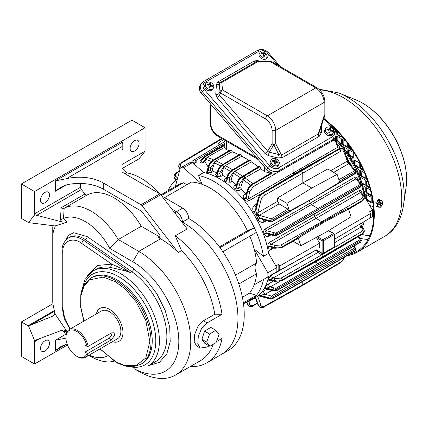 <?xml version="1.0" encoding="UTF-8"?>
<svg xmlns="http://www.w3.org/2000/svg" width="428" height="428" viewBox="0 0 428 428"><rect width="100%" height="100%" fill="white"/><g stroke="black" fill="none" stroke-linecap="round" stroke-linejoin="round"><path stroke-width="0.64" d="M204.942 82.417A2.113 1.22 60 0 0 203.209 81.732L200.989 83.909L200.036 85.514A8.448 6.559 30.6 0 0 201.331 93.267L266.751 169.525A8.448 6.559 30.6 0 0 278.05 172.281L332.353 140.93A8.448 6.559 30.6 0 0 334.3 139.03L335.247 137.425A8.448 6.559 30.6 0 1 333.3 139.325A2.113 1.22 -120 0 0 332.647 136.628L278.344 167.979C275.386 169.247 272.566 168.557 269.87 165.914L204.456 89.655C202.332 86.686 202.492 84.273 204.942 82.417L259.245 51.066L264.376 50.836M259.48 61.204A2.536 0.583 103.7 0 1 259.491 61.038L257.389 60.573A2.536 0.658 -78.7 0 0 257.431 61.209M324.708 115.309A2.536 0.728 -162.2 0 1 324.724 115.501L319.481 131.861L318.288 133.911A2.536 1.466 -120 0 0 319.267 136.318L321.3 132.83A2.536 1.487 3.9 0 1 319.598 131.498M282.507 157.541A2.536 1.466 60 0 1 281.528 155.134L278.767 154.513A2.536 0.583 -76.3 0 0 277.815 157.937L282.507 157.541L319.267 136.318M216.306 85.974A2.536 1.487 -176.1 0 0 219.516 85.183L219.543 83.69A2.536 1.514 7.3 0 1 216.477 84.193L215.744 94.272L216.953 97.509L265.076 153.609L268.388 155.637L277.815 157.937M219.949 82.818L220.522 82.369A2.536 1.466 60 0 0 220.324 82.529A2.509 1.947 30.6 0 0 219.949 82.818A2.509 1.947 30.6 0 0 219.543 83.69A2.536 2.065 174.3 0 1 221.79 82.492L257.94 61.621A2.536 1.466 -120 0 0 256.677 61.498L258.025 61.156L257.94 61.621L270.929 62.055A2.536 1.466 -60 0 1 272.197 61.926L271.015 61.589L258.025 61.156M256.677 61.498L220.522 82.369A2.536 1.466 60 0 1 221.79 82.492L222.539 89.992A2.536 1.466 120 0 0 220.746 93.095A2.536 1.969 -149.4 0 1 220.142 91.474L218.954 93.481A2.536 1.969 30.6 0 0 219.559 95.102L267.687 151.202A2.536 1.969 30.6 0 0 269.34 152.213L278.767 154.513L273.781 144.712A2.536 1.969 -149.4 0 1 272.128 143.701L267.687 151.202A2.536 0.642 139.4 0 1 265.076 153.609M271.015 61.589L270.929 62.055L315.736 87.922L267.35 115.86A11.829 6.827 60 0 1 275.712 130.347A2.536 1.466 180 0 1 272.128 130.347L272.128 143.701A2.536 1.466 0 0 0 275.712 143.701L275.712 130.347L324.103 102.41L324.103 115.763A2.536 1.466 0 0 0 324.847 114.725L324.724 115.501A2.536 0.728 -162.2 0 1 324.103 115.763L318.288 133.911L281.528 155.134L275.712 143.701A2.536 1.937 153 0 1 273.781 144.712L269.34 152.213A2.536 0.583 103.7 0 0 268.388 155.637M87.67 275.482L97.675 265.451L111.719 264.103L110.504 267.43A54.918 31.704 -120 0 0 95.503 269.533L93.111 270.913A54.918 31.704 60 0 1 120.568 273.631A54.918 31.704 60 0 1 159.398 340.891A54.918 31.704 60 0 1 148.029 366.026L155.492 361.719A54.918 31.704 -120 0 0 164.587 320.128A54.918 31.704 -120 0 0 131.787 271.694L130.294 272.556L111.719 264.103L81.812 243.489A2.536 1.316 -55.4 0 1 83.781 240.493L85.274 239.632A27.034 15.611 -120 0 0 69.908 237.123L68.416 237.984A27.034 15.611 60 0 1 83.781 240.493L130.294 272.556L125.393 270.849L110.504 267.43M54.955 312.542L54.458 312.745L53.537 315.837L55.1 314.018L66.789 331.202L63.767 331.588L62.017 330.197M63.467 218.574L64.184 208.243L62.766 208.42L61.167 207.746L60.375 219.789L63.767 218.382L66.789 222.26L62.039 221.923L34.705 214.792A2.536 1.466 60 0 1 34.545 213.834L34.545 191.546L145.06 127.737L145.06 151.191L122.06 164.47M80.544 183.43L80.544 187.277A2.536 1.466 -120 0 0 81.4 189.54L84.91 194.039A2.536 1.466 -120 0 0 87.093 195.013L64.088 208.297M65.286 240.702L68.571 235.282L73.675 232.704L87.237 236.636A2.536 1.316 -55.4 0 1 85.274 239.632L131.787 271.694A2.536 1.316 124.6 0 0 133.75 268.698L145.739 279.152L156.878 293.742L165.272 310.675L169.718 327.292L170.205 341.581L166.856 353.796L159.435 362.334L148.848 365.555M64.184 208.243A54.918 31.704 60 0 1 118.262 239.536L109.745 248.411A46.465 26.83 -120 0 0 63.767 218.382M114.105 361.216A54.918 31.704 60 0 1 91.191 356.626L88.89 355.294M63.767 331.588A46.465 26.83 -120 0 0 66.04 334.974M89.12 355.16A46.465 26.83 -120 0 0 107.187 356.133M66.789 331.202L63.135 329.918L62.039 330.186L36.466 339.821L34.705 340.939L28.532 325.965A2.536 1.466 60 0 1 28.066 325.767L54.393 310.567M53.083 225.438A54.918 31.704 60 0 0 52.762 227.434L52.762 302.414A46.465 26.83 -120 0 0 55.046 312.841L55.084 314.066M55.126 226.096L55.046 227.059A46.465 26.83 -120 0 0 52.762 234.849M122.06 149.126L122.804 149.554L122.804 141.968L122.06 144.466L122.06 146.536L122.06 144.466M139.089 143.257A6.334 3.659 120 0 0 137.773 140.357A6.334 3.659 120 0 0 131.439 144.017A6.334 3.659 120 0 0 131.439 151.33A6.334 3.659 120 0 0 136.323 149.634A6.334 3.659 120 0 0 139.089 143.257M49.477 194.991A6.334 3.659 120 0 0 48.166 192.092A6.334 3.659 120 0 0 41.832 195.751A6.334 3.659 120 0 0 41.832 203.07A6.334 3.659 120 0 0 46.711 201.369A6.334 3.659 120 0 0 49.477 194.991M34.705 214.792L28.532 222.635A2.536 1.466 60 0 0 28.066 222.298L21.4 218.446L21.4 183.954L131.92 120.15L145.06 127.737M21.4 183.954L34.545 191.546M66.324 184.923L60.958 187.164L55.453 191.198L66.324 184.923A33.796 19.511 180 0 1 103.244 189.128L141.01 210.934A2.536 1.466 60 0 1 141.957 211.79L159.269 234.207A2.536 1.466 60 0 1 159.596 237.615A2.536 1.466 60 0 1 158.328 237.487L160.596 238.797L138.79 251.386A73.504 42.436 60 0 1 186.806 316.158A73.504 42.436 60 0 1 175.539 375.056A73.504 42.436 60 0 1 138.79 371.413L133.969 368.631L138.79 371.413M158.328 237.487L159.521 236.796A2.536 1.466 -120 0 0 160.04 237.01M159.521 236.796L141.261 226.257A54.918 31.704 -120 0 0 87.093 195.013M141.261 226.257L118.262 239.536L138.79 251.386L132.814 261.733A65.056 37.557 60 0 1 178.813 340.715A65.056 37.557 60 0 1 134.012 368.636M109.745 248.411L132.814 261.733M55.153 226.642L55.1 225.947L66.789 222.26M52.944 303.709L21.4 321.92L21.4 356.412L34.545 363.998L34.545 341.705A2.536 1.466 60 0 1 34.705 340.939M67.132 344.085A33.796 19.511 -0 0 0 66.324 344.273L55.453 350.548L55.453 340.201L66.324 338.061M49.477 343.304A6.334 3.659 -60 0 1 46.711 349.681A6.334 3.659 -60 0 1 41.832 351.377A6.334 3.659 -60 0 1 41.832 344.064A6.334 3.659 -60 0 1 48.166 340.404A6.334 3.659 -60 0 1 49.477 343.304M34.545 363.998L67.48 344.984M53.537 315.837L28.532 325.965M28.532 222.635L55.1 225.947M122.804 141.968L55.453 180.851L66.324 178.717L122.06 146.536L122.06 171.451A2.536 1.466 180 0 0 122.804 172.484L159.831 193.863L141.01 204.728L103.244 182.922A33.796 19.511 -0 0 0 66.324 178.717M145.06 151.191L139.089 158.777L122.36 168.434M55.453 350.548L60.958 346.514L66.324 344.273M21.4 321.92L28.066 325.767M178.235 252.547L141.957 205.584L160.773 194.719L187.196 228.921L175.245 235.817L181.52 250.648L178.235 252.547A73.504 42.436 -120 0 0 160.596 238.797M141.01 204.728A2.536 1.466 60 0 1 141.957 205.584M160.773 194.719A2.536 1.466 -120 0 0 159.831 193.863M213.203 344.31A73.504 42.436 60 0 1 200.63 360.569L175.539 375.056M181.52 250.648A73.504 42.436 60 0 1 214.792 314.238L203.439 320.786L197.961 326.371L194.692 334.332L194.21 341.731L196.58 345.974L200.202 348.06L207.093 347.044L209.126 345.872M209.634 334.043L206.66 342.058L209.891 346.311L216.097 342.56L219.072 334.552L215.84 330.293L209.634 334.043L204.605 331.138L210.795 327.377L215.84 330.293M175.245 235.817A78.57 45.363 60 0 1 222.03 314.275L207.093 322.899L201.593 328.463L198.287 336.408L197.795 343.802L200.202 348.06M216.434 341.651L222.03 338.42A78.57 45.363 60 0 1 206.751 362.89A78.57 45.363 60 0 1 190.332 366.512M222.03 314.275L214.792 314.238M209.891 346.311L204.841 343.4L201.882 339.297L206.66 342.058M201.882 339.297L204.605 331.138M206.751 362.89L227.958 350.644A78.57 45.363 -120 0 0 240.001 287.686A78.57 45.363 -120 0 0 188.673 218.446L182.398 222.068A78.57 45.363 60 0 1 233.725 291.308A78.57 45.363 60 0 1 221.683 354.266A78.57 45.363 -120 0 0 233.725 291.308A78.57 45.363 -120 0 0 182.398 222.068A8.448 4.879 -120 0 0 176.427 211.721L171.885 209.099L176.427 211.721A8.448 4.879 60 0 1 182.398 222.068L182.055 222.266M333.289 132.969L332.529 134.248A4.435 3.445 -149.4 0 1 326.96 134.954A4.435 3.445 -149.4 0 1 324.895 129.727L325.655 128.448A4.435 3.445 -149.4 0 1 330.111 127.239A4.435 3.445 -149.4 0 1 333.289 132.969A4.435 3.445 -149.4 0 1 327.714 133.67A4.435 3.445 -149.4 0 1 325.655 128.448M329.56 128.876A8.378 1.445 -71.8 0 0 329.656 127.849L330.603 128.165A8.378 1.445 108.2 0 1 330.507 129.186L331.176 130.107L332.54 130.829A7.859 1.359 108.2 0 1 332.395 131.626L331.031 130.898L330.116 131.3A8.378 1.445 108.2 0 1 329.747 132.787L328.8 132.477A8.378 1.445 -71.8 0 0 329.169 130.989L328.501 130.069L326.858 129.807A7.859 1.359 -71.8 0 0 327.008 129.015L328.645 129.277L329.56 128.876L329.127 129.663A0.845 0.658 30.6 0 0 329.191 129.491M329.935 131.61A0.845 0.658 30.6 0 0 329.817 131.749L329.597 132.733M330.603 128.165L330.373 128.55L329.624 128.304M328.645 129.277L328.281 129.898A0.845 0.658 30.6 0 0 329.127 129.663M328.281 129.898L326.928 129.454M332.251 131.535L332.54 130.829M332.31 131.219L330.812 130.727L331.176 130.107M330.507 129.186L330.143 129.807A0.845 0.658 30.6 0 0 330.812 130.727M330.143 129.807L330.373 128.55M327.554 121.568A82.374 47.556 60 0 1 371.804 193.606A82.374 47.556 60 0 1 357.23 252.194A82.374 47.556 60 0 1 347.087 255.687M378.304 207.125L377.341 206.852M376.624 202.888L379.385 199.512L380.192 200.716M349.195 254.457A81.529 47.069 -120 0 0 356.808 251.461A81.529 47.069 -120 0 0 371.552 194.938A81.529 47.069 -120 0 0 329.683 124.056M379.481 200.01L379.069 199.427M363.244 169.895L361.088 168.3L361.088 165.315M365.266 177.957L361.382 175.715L361.088 170.719M361.088 180.354L361.088 177.615M365.266 184.859L361.911 182.916M369.674 187.4L367.058 185.549L367.058 181.065M365.266 191.755L364.014 191.032M371.242 195.205L367.358 192.964L367.058 192.445L367.058 187.962M379.454 199.946L379.015 199.421M371.242 202.102L367.058 199.346L367.058 194.858M341.373 136.569L337.489 134.328L337.189 131.139M352.019 149.618L349.435 148.125L349.136 145.461M359.295 167.61L355.112 164.855L355.112 160.372M359.295 174.512L358.819 174.239M353.319 157.263L349.136 154.508L349.136 150.019M347.343 146.916L343.165 144.161L343.165 139.672M343.165 147.12L343.165 146.574M337.189 140.1L337.189 136.227M341.373 143.471L338.997 142.101M363.656 170.82L360.488 168.648L360.488 164.122M365.266 174.629L365.18 178.497L360.788 176.063L360.488 175.544L360.574 170.521L364.453 172.661M367.229 179.781L366.464 178.995L366.464 177.695M360.488 178.626L360.788 177.443L364.966 179.856L365.266 180.375L365.18 185.394L362.163 183.756M369.904 188.224L366.464 185.891L366.464 181.065L367.829 181.509M362.639 185.41L365.266 187.271L365.266 192.102L364.175 191.814M371.242 193.526L371.242 195.548L370.942 195.724L366.759 193.306L366.464 192.793L366.55 187.769L370.343 189.861M378.454 199.887L378.411 199.512M364.474 193.37L365.266 194.173L365.266 197.816M366.759 194.686L370.942 197.099L371.242 197.618L371.156 202.642L366.759 200.208L366.464 199.689L366.464 194.858L366.759 194.686L366.464 194.858M372.435 200.561L372.435 199.603M343.994 138.774L342.865 138.121L342.566 137.067M341.373 135.681L341.073 137.088L336.89 134.676L336.59 130.529M335.397 129.326L335.397 131.23M331.277 125.912L332.668 126.72M352.758 150.731L348.841 148.468L348.542 144.637M354.512 164.882L354.603 160.174L358.996 162.613L359.295 163.127L359.204 168.151L354.994 165.818M355.946 167.749L359.295 170.028L359.151 175.068M348.542 154.642L348.627 149.827L353.02 152.266L353.319 152.78L353.234 157.804L349.114 155.524M350.462 157.686L353.02 159.163L353.319 162.629M347.343 143.032L347.258 147.457L342.865 145.022L342.566 144.504L342.651 139.48L346.049 141.342M342.609 146.419L347.049 148.816L347.343 152.855M336.59 139.469L336.681 136.034L341.073 138.469L341.373 138.982L341.373 143.813L340.201 143.482M335.397 137.158L335.397 138.228M369.717 205.52L373.35 206.729M213.428 88.045L212.668 89.329A4.435 3.445 -149.4 0 1 207.099 90.035A4.435 3.445 -149.4 0 1 205.039 84.808L205.798 83.53A4.435 3.445 -149.4 0 1 210.255 82.32A4.435 3.445 -149.4 0 1 213.428 88.045A4.435 3.445 -149.4 0 1 207.858 88.751A4.435 3.445 -149.4 0 1 205.798 83.53M209.699 83.958A8.378 1.445 -71.8 0 0 209.795 82.93L210.742 83.241A8.378 1.445 108.2 0 1 210.651 84.268L211.32 85.188L212.684 85.91A7.859 1.359 108.2 0 1 212.534 86.702L211.17 85.98L210.26 86.381A8.378 1.445 108.2 0 1 209.891 87.868L208.939 87.558A8.378 1.445 -71.8 0 0 209.308 86.071L208.639 85.151L207.002 84.888A7.859 1.359 -71.8 0 0 207.147 84.097L208.789 84.359L209.699 83.958L209.271 84.744A0.845 0.658 30.6 0 0 209.335 84.573M210.073 86.691A0.845 0.658 30.6 0 0 209.955 86.831L209.741 87.815M210.742 83.241L210.517 83.631L209.763 83.385M208.789 84.359L208.42 84.974A0.845 0.658 30.6 0 0 209.271 84.744M208.42 84.974L207.072 84.535M212.395 86.617L212.684 85.91M212.454 86.301L210.951 85.803L211.32 85.188M210.651 84.268L210.282 84.883A0.845 0.658 30.6 0 0 210.951 85.803M210.282 84.883L210.517 83.631M124.997 173.752L126.56 172.853A8.448 4.879 -120 0 0 122.06 168.274M159.312 193.563A59.984 34.631 -120 0 0 126.56 172.853M161.784 196.024L182.697 208.099L174.683 212.727M188.673 218.446A8.448 4.879 -120 0 0 182.697 208.099M243.489 303.8L254.36 297.524L256.415 295.32L243.361 302.858M242.392 297.267L249.465 293.185L256.415 295.32A70.877 40.922 -120 0 0 263.461 279.5L254.162 284.871A65.473 37.803 -120 0 0 256.602 273.749L238.84 284.005M249.465 293.185A65.473 37.803 -120 0 0 254.162 284.871L267.864 276.959A81.106 46.829 -120 0 0 267.864 272.759L254.162 249.032A65.473 37.803 -120 0 0 249.829 236.165M235.512 275.15L256.602 262.974A10.984 6.34 -120 0 0 256.602 273.749M256.602 262.974A65.473 37.803 -120 0 0 254.162 249.032L263.461 256.319A70.877 40.922 -120 0 0 256.415 232.367L254.36 227.787L219.96 247.651M222.844 251.75L256.415 232.367A70.877 40.922 60 0 0 254.36 227.787A70.877 40.922 -120 0 0 198.501 175.512L202.171 184.356A65.473 37.803 -120 0 0 191.551 182.044L164.561 197.629M219.398 246.892L247.411 230.719L254.36 227.787M247.411 230.719A65.473 37.803 -120 0 0 202.171 184.356L183.457 167.755A81.106 46.829 -120 0 0 180.306 168.038L175.368 186.469M161.388 195.516L183.473 182.767A65.473 37.803 -120 0 0 177.802 185.062L160.869 194.842M244.554 303.185A70.877 40.922 -120 0 0 249.797 300.943A70.877 40.922 -120 0 0 254.36 297.524A70.877 40.922 60 0 0 256.415 295.32M183.473 182.767A10.984 6.34 -120 0 0 187.448 184.415M177.315 179.198A70.877 40.922 -120 0 0 168.054 190.69M249.797 300.943L254.938 297.974A70.877 40.922 -120 0 0 268.602 276.531L263.461 279.5M267.864 272.759L276.825 267.586A81.106 46.829 -120 0 1 276.825 271.785L267.864 276.959M276.825 267.586L268.602 253.349L263.461 256.319M268.602 253.349A70.877 40.922 -120 0 0 203.648 172.543L198.501 175.512M224.893 143.273L195.28 160.869L196.618 162.057L193.702 163.715A79.838 46.096 60 0 1 193.702 163.715L203.658 172.543L192.418 162.581L183.457 167.755M180.306 168.038L189.267 162.865A81.106 46.829 -120 0 1 192.418 162.581M372.569 200.416A2.113 1.359 113.5 0 0 372.173 201.823A2.113 1.359 113.5 0 0 372.836 203.166L372.97 203.225M377.614 200.058L377.057 200.818M379.978 200.069L377.876 199.823M372.558 200.341A1.691 1.086 113.5 0 0 372.178 201.577A1.691 1.086 113.5 0 0 372.178 201.69M377.731 207.024L377.4 203.664L379.62 200.609L382.177 200.909L382.514 204.263L380.294 207.323L377.731 207.024L375.907 206.226M377.4 203.664L375.57 202.872M379.62 200.609L377.854 199.839M382.177 200.909L380.348 200.111M382.53 202.728A3.296 2.119 -66.5 0 1 379.283 207.2A3.296 2.119 -66.5 0 1 378.791 202.289A3.296 2.119 -66.5 0 1 382.53 202.728M378.882 204.45L379.641 204.782L378.807 205.263L378.732 204.536L379.566 204.054A0.423 0.273 -66.5 0 0 379.829 203.519L379.727 202.503L380.326 202.155L380.428 203.172L379.764 202.883M380.915 203.279L381.669 203.61L381.599 202.883L380.765 203.364A0.423 0.273 -66.5 0 1 380.428 203.172M381.669 203.61L380.834 204.092L379.946 203.701L380.519 203.37M379.732 204.707L379.684 204.242L380.572 204.627A0.423 0.273 -66.5 0 1 380.834 204.092M380.572 204.627L380.674 205.643L380.08 205.991L379.973 204.969A0.423 0.273 -66.5 0 0 379.641 204.782M380.016 205.354L380.674 205.643M379.684 204.242A0.423 0.273 -66.5 0 1 379.946 203.701M379.845 204.755L378.994 204.386A0.423 0.273 -66.5 0 1 379.08 204.536M275.889 272.326A79.838 46.096 60 0 1 275.889 272.342L268.602 276.547M268.602 253.328L275.889 265.954A79.838 46.096 60 0 1 275.889 265.97M196.618 162.057A79.838 46.096 -120 0 0 191.739 162.496L191.498 162.635M191.739 162.496L192.097 161.153L224.951 141.481M269.806 280.142A2.113 1.214 60.8 0 0 269.624 280.447C268.094 281.223 267.559 280.88 268.024 279.42L271.71 275.027L288.242 265.617L268.597 276.574M261.652 292.238L266.949 289.109M265.018 288.691A2.113 1.214 60.8 0 0 265.007 288.707L263.846 289.162M265.2 286.739L268.789 283.753L273.529 281.068M316.313 249.856L275.889 272.342M288.242 265.617L316.378 249.931L317.838 252.504L319.111 251.755M278.751 270.742A79.838 46.096 -120 0 0 278.751 264.236L275.889 265.954M273.711 248.005L268.222 251.15M278.751 264.236L279.735 265.938L319.636 243.206L316.297 237.422L322.134 240.798A0.845 0.487 -60 0 1 322.733 239.766L317.523 236.759M206.226 173.126L212.32 172.158A2.113 1.193 59.7 0 1 210.48 169.467L207.965 171.077A2.113 1.386 -80.7 0 1 206.992 173.206M273.374 247.914L271.71 248.839C270.079 249.599 268.886 249.091 268.142 247.309L268.024 246.951C267.564 244.939 268.094 243.382 269.624 242.285L314.735 216.413A70.545 40.73 -120 0 0 314.115 214.177M270.887 234.967L268.789 236.122C267.04 236.85 265.59 236.272 264.445 234.389L264.242 234.014C263.263 231.976 263.514 230.339 265.007 229.114L310.273 203.113A70.545 40.73 -120 0 0 309.193 200.545M266.435 220.709L263.942 222.073C261.85 222.763 259.935 222.052 258.212 219.933L256.425 215.273L253.285 211.4C252.317 208.843 252.654 206.831 254.296 205.365L256.725 203.889M265.954 190.931L248.732 200.925C246.919 201.599 245.378 201.005 244.104 199.132L243.88 198.774C242.826 196.837 243.051 195.291 244.554 194.146L245.378 193.649A69.839 40.323 -120 0 0 241.296 189.374L240.873 186.881L238.631 188.186C237.84 188.844 237.166 188.7 236.609 187.753A2.113 0.936 -42.3 0 1 234.795 189.39C236.299 190.797 237.915 191.113 239.632 190.337A2.113 1.198 59.8 0 1 238.631 188.186L239.659 183.922A1.477 0.508 -166.4 0 1 237.636 183.516L236.609 187.753L236.219 185.773L237.026 182.852A1.477 0.54 -164.6 0 0 237.465 183.414C238.31 180.659 239.808 178.572 241.948 177.171L259.534 166.642L258.528 166.936M236.251 185.666A2.113 1.209 -121 0 1 234.999 185.254C233.522 186.292 233.367 187.576 234.539 189.112L234.795 189.39M234.999 185.254L236.09 184.596A69.839 40.323 -120 0 0 232.008 181.333L231.468 178.513L229.231 179.814L227.043 180.086A2.113 1.134 -53.7 0 1 225.508 181.948L230.51 182.205A2.113 1.198 59.8 0 1 229.231 179.814L229.809 177.385A1.477 0.503 -166.6 0 1 227.787 176.978L227.043 180.086L226.487 178.69M226.471 178.744A2.113 1.214 -120.9 0 1 225.508 178.54C224.047 179.519 223.951 180.584 225.23 181.745L225.508 181.948M226.754 177.732A69.839 40.323 -120 0 0 222.715 175.405L222.062 172.302L217.499 174.528A2.113 1.284 -66.3 0 1 216.242 176.555L221.399 176.17A2.113 1.198 59.7 0 1 219.837 173.597L220.254 171.869A1.477 0.503 -166.6 0 1 218.226 171.462L217.499 174.528L216.777 173.731L216.643 174.019L216.884 173.838M216.707 173.918A2.113 1.214 -120.9 0 1 216.038 173.848C214.594 174.795 214.556 175.657 215.937 176.422L216.242 176.555M217.039 172.778A69.839 40.323 -120 0 0 213.428 171.51C212.427 170.858 212.17 169.75 212.657 168.188L210.48 169.467L210.983 167.369A1.477 0.508 -166.4 0 1 208.96 166.957L207.965 171.077L207.072 171.034M206.301 173.078L206.965 171.2M208.131 167.097L204.937 161.538L202.342 163.047L200.17 162.608L199.962 161.484L203.648 157.076A1.477 0.851 -120.9 0 1 204.397 157.146L224.844 144.889M195.28 160.869A81.165 46.861 -120 0 0 192.097 161.153M219.628 144.669L218.034 143.771A81.892 47.278 60 0 1 222.892 140.084A81.892 47.278 60 0 1 223.678 139.63M271.71 275.027A2.113 1.193 -119.7 0 0 273.123 277.97L317.838 252.504L321.744 254.863L361.371 231.746C362.944 230.724 363.27 229.563 362.356 228.258L361.36 227.027A2.113 1.247 59.7 0 1 359.932 224.095C361.505 223.293 362.243 223.544 362.158 224.844L361.644 226.203M268.142 279.12A2.113 1.386 -159.3 0 1 270.469 279.34L273.123 277.97L275.193 278.58L281.169 278.056L321.744 254.863L322.765 256.661L362.398 233.544L364.324 230.81L362.398 233.661L322.765 257.405L322.765 256.661L282.186 279.853A1.477 0.84 -119.8 0 0 281.169 278.056M274.803 281.399L281.87 280.656A1.477 0.851 -119.1 0 0 282.186 279.976C279.901 281.126 277.349 281.383 274.535 280.736A1.477 0.54 -75.4 0 0 274.803 281.399L270.159 280.19L270.357 279.65A2.113 1.386 21.1 0 0 268.024 279.42M362.366 227.156A69.753 40.269 -120 0 0 364.051 221.629M359.504 224.347L359.932 224.095M268.789 283.753A2.113 1.193 -119.6 0 0 270.116 286.969L279.917 281.41M264.788 287.53A2.113 1.428 -143.1 0 1 266.66 288.119L270.116 286.969L275.846 288.344A0.845 0.487 59.7 0 1 276.435 289.371L318.55 264.718L317.967 263.691L315.27 262.08M266.243 288.611C265.328 288.841 265.397 288.766 266.457 288.386A2.113 1.428 37.4 0 0 264.648 287.787M263.942 290.799A2.113 1.188 -119.4 0 0 263.809 292.506A2.113 1.188 -119.4 0 0 265.109 294.245L271.908 290.419M259.389 294.662A2.113 1.402 -125.1 0 1 260.24 295.309L265.109 294.245L271.432 296.058A1.054 0.605 59.7 0 1 272.171 297.342L313.772 272.989L313.034 271.7L311.552 270.822M258.384 295.438C257.629 295.78 258.137 295.812 259.908 295.534A2.113 1.402 55.5 0 0 259.117 294.913M279.735 270.175A81.165 46.861 -120 0 0 279.735 265.938M319.636 247.924A81.85 47.257 -120 0 0 319.636 243.206M334.332 234.704L370.541 213.508L369.557 211.812L372.43 210.218A79.838 46.096 -120 0 1 372.43 216.605L334.332 239.386M271.978 247.55A2.113 1.209 -119 0 0 271.71 248.839M293.116 241.29L300.847 245.752L298.321 238.043L297.262 237.433L297.064 239.091L281.87 247.544A1.477 0.851 60.9 0 0 282.186 246.865C279.901 248.015 277.349 248.272 274.535 247.625L270.469 246.571A2.113 0.942 -17.3 0 0 268.142 247.309M269.624 242.285A2.113 1.198 -119.8 0 0 270.988 244.233L275.193 245.469L281.169 244.939L321.744 221.752L322.279 222.25L347.445 208.463L348.499 209.073L351.024 216.782L326.2 232.078L300.847 245.752M372.43 210.218L364.1 195.794L363.837 195.949M220.677 165.855L214.583 162.902L212.657 168.188M215.937 176.422A2.113 1.289 113.3 0 0 217.189 174.394L218.034 171.35C218.89 168.595 220.388 166.513 222.528 165.112A1.477 0.851 -120.9 0 0 221.784 165.042C219.762 166.364 218.366 168.274 217.595 170.783L216.771 173.747M230.35 171.275L223.828 167.53L222.062 172.302M225.23 181.745A2.113 1.14 126 0 0 226.754 179.872L227.594 176.866C228.445 174.11 229.943 172.029 232.088 170.628L249.973 159.922L249.224 159.853L231.339 170.558A1.477 0.851 59.1 0 1 232.088 170.628L232.201 170.692C230.039 172.088 228.568 174.18 227.787 176.978L227.594 176.866A1.477 0.54 -164.4 0 1 227.156 176.299L226.637 178.674M240.349 177.706L233.431 173.169L231.468 178.513M236.09 184.596L236.481 184.837M234.539 189.112A2.113 0.942 137.3 0 0 236.347 187.464L237.636 183.516C238.417 180.718 239.894 178.626 242.055 177.229A1.477 0.84 -120.2 0 1 243.104 179.011L239.659 183.922M245.378 193.649L246.261 194.168M250.69 185.185L243.398 179.819L240.873 186.881M246.084 194.831A2.113 1.209 58.9 0 1 244.554 194.146M243.88 198.774A2.113 0.696 147.9 0 0 245.972 197.42L246.009 195.098L247.272 190.433A1.477 0.535 -164.8 0 0 247.716 190.99C248.556 188.224 250.043 186.143 252.188 184.736L272.037 172.842M248.732 200.925A2.113 1.198 59.9 0 1 248.01 199.079C247.175 199.657 246.571 199.223 246.202 197.79A2.113 0.69 -31.8 0 1 244.104 199.132M293.881 174.72L293.169 172.869L293.036 163.63M364.1 195.794A69.753 40.269 -120 0 0 334.498 138.693M337.28 144.166L338.104 144.862C339.73 146.531 339.832 147.954 338.425 149.142L336.783 150.084M346.653 157.044L347.29 157.713L348.906 161.886L351.709 165.369L351.971 166.251M264.242 234.014A2.113 0.69 151.8 0 1 266.457 232.869L275.156 235.17L275.846 233.158A0.845 0.487 59.7 0 1 276.435 234.186L318.55 209.533L317.967 208.506L311.52 204.654L310.273 203.113L354.7 177.331C356.428 176.7 357.61 177.502 358.247 179.744L358.434 180.809M268.024 246.951A2.113 0.936 162.3 0 1 270.357 246.196C269.817 245.228 270.025 244.575 270.988 244.233L316.105 218.35L314.735 216.413L358.953 190.711C360.574 189.989 361.623 190.631 362.104 192.637L362.19 193.825M254.296 205.365A2.113 1.204 -121.3 0 0 256.051 206.408M253.285 211.4A2.113 0.385 158.5 0 0 255.655 210.426L255.896 206.997L258.047 198.918C258.779 196.431 260.149 194.526 262.155 193.21A1.691 0.968 -121 0 1 263.011 193.29L300.911 170.553L300.076 170.462L262.155 193.21M257.891 219.532A2.113 0.38 141.2 0 1 259.908 217.954L257.902 215.626L256.425 215.273L256.859 213.818L255.848 210.918A2.113 0.38 -21.2 0 1 253.467 211.876M263.391 219.89L260.24 218.366A2.113 0.385 -38.5 0 0 258.212 219.933M270.887 221.907L263.364 219.88M263.942 222.073A2.113 1.204 61.3 0 1 263.916 220.029M265.007 229.114A2.113 1.198 -119.9 0 0 266.243 230.66L355.952 178.867L357.08 179.139L360.686 183.564A1.477 1.075 -39.2 0 0 359.563 183.296L355.952 178.867A2.113 1.241 -120.1 0 1 354.7 177.331M268.725 234.394L266.457 232.869C265.387 232.024 265.317 231.286 266.243 230.66L275.846 233.158L317.967 208.506L360.082 184.527L361.483 185.329L360.686 183.564M275.846 235.694L266.66 233.255A2.113 0.696 -27.9 0 0 264.445 234.389M268.789 236.122A2.113 1.209 61.1 0 1 268.961 234.453M275.193 245.469A1.477 0.508 -73.6 0 0 274.535 247.427L274.535 247.625A1.477 0.54 -75.4 0 0 274.803 248.288L271.871 247.523L270.469 246.571L270.357 246.196L274.535 247.427C277.349 248.144 279.901 247.919 282.186 246.742L297.38 238.412M200.17 162.608L204.493 157.199L200.277 162.731M202.342 163.047L205.547 158.986A1.477 0.84 -120.3 0 0 204.493 157.199L224.828 145.338M204.937 161.538L205.975 158.734L207.131 157.311L224.77 147.291M211.298 161.474L205.713 159.334M206.676 173.158A2.113 1.386 98.9 0 0 207.639 171.023L208.789 166.861C209.634 164.101 211.132 162.019 213.272 160.618L214.572 159.842A1.477 0.851 -120.9 0 0 213.823 159.772L212.529 160.548A1.477 0.851 59.1 0 1 213.272 160.618L213.379 160.677C211.218 162.068 209.747 164.165 208.96 166.957L208.789 166.861A1.477 0.54 -164.6 0 1 208.35 166.294L207.072 170.927M220.998 141.326L218.483 140.309L180.798 162.924C179.888 163.148 179.134 164.309 178.54 166.412L180.028 169.076M222.207 138.779L181.643 162.988C180.14 163.994 179.824 165.096 180.707 166.294L181.563 167.311M179.375 171.516L176.962 172.96C175.389 174.009 175.063 175.148 175.978 176.389A1.477 1.102 139.6 0 0 174.672 177.973L176.331 179.915M334.332 242.847L361.703 226.669M275.193 278.58A1.477 0.508 -73.6 0 0 274.535 280.538L270.469 279.34L270.357 279.65L274.535 280.538C277.349 281.255 279.901 281.03 282.186 279.853L322.765 257.405L322.466 258.073L362.104 234.335A1.477 0.856 -120.9 0 0 362.398 233.661L362.398 233.544A1.477 0.867 59.7 0 0 361.371 231.746M362.104 225.107A2.113 1.632 11.9 0 0 361.537 225.797M362.356 228.258A1.477 1.07 -39 0 1 363.474 228.525L361.537 225.716A2.113 1.626 -168.4 0 1 362.158 224.844M275.846 290.88L266.457 288.386L266.66 288.119L275.156 290.355L275.846 288.344L317.967 263.691L360.082 239.712L361.483 240.515L360.686 238.749L358.734 236.352M270.887 299.167L270.496 298.391L259.908 295.534L260.24 295.309L270.496 298.246L271.432 296.058L313.034 271.7L354.641 248.015L355.887 248.283M356.144 249.192A1.054 0.61 180 0 1 356.15 249.267A1.054 0.61 180 0 1 355.839 249.695L355.368 250.482A1.054 0.605 59.7 0 1 355.16 250.963L313.553 275.316L271.946 299.006L270.86 299.161L258.164 295.737M255.714 297.508L258.667 305.736A1.691 1.252 -19.8 0 0 260.984 305.341C261.583 306.705 262.696 306.983 264.317 306.18A1.691 0.979 -119 0 1 263.948 306.951L302.377 285.615L302.735 284.855L302.773 281.458M259.748 307.133L258.549 305.667L259.796 307.16C261.915 307.695 263.3 307.625 263.948 306.951M248.839 301.467L249.877 304.383C250.492 305.801 251.648 306.09 253.339 305.25L257.308 303.045M370.541 217.75A81.165 46.861 -120 0 0 370.541 213.508M298.321 238.043L323.145 222.747L322.279 222.25L297.262 237.433M348.499 209.073L323.145 222.747M214.583 162.902L214.947 162.159L214.433 162.458L210.983 167.369M223.218 164.438L216.038 160.912L214.947 162.159M223.828 167.53L224.32 166.583L223.689 166.952L220.254 171.869M232.768 169.868L225.315 165.561L224.32 166.583M233.431 173.169L234.951 171.211L242.697 176.304M234.121 171.96L233.249 172.468L229.809 177.385M243.398 179.819L244.934 177.861A1.477 0.84 -120.3 0 0 243.89 176.165L259.882 166.84L259.534 166.642M252.991 183.789L244.934 177.861L250.364 174.779A1.477 0.84 -120.2 0 0 249.315 172.998M246.202 197.79L245.972 197.42L247.716 190.99L246.202 197.79M253.339 186.581L249.877 191.487A1.477 0.514 -166.2 0 1 247.855 191.07C248.647 188.277 250.123 186.185 252.285 184.794A1.477 0.84 -120.3 0 1 253.339 186.581L277.066 172.735M338.425 149.142A2.113 1.241 60.1 0 1 337.719 147.286L248.01 199.079L249.877 191.487M362.158 193.033A2.113 0.706 -7.8 0 0 361.74 193.274M358.953 190.711A2.113 1.241 -120.2 0 0 360.333 192.648L361.264 192.68L363.474 195.414A1.477 1.07 -39 0 0 362.356 195.147C363.27 196.452 362.944 197.613 361.371 198.635L321.744 221.752L316.105 218.35L360.333 192.648L362.356 195.147M361.537 193.017A2.113 0.696 172 0 1 362.104 192.637M358.338 180.177A2.113 0.3 -12.4 0 0 358.022 180.295M357.738 179.947A2.113 0.289 167.5 0 1 358.247 179.744M344.353 150.924L342.753 148.976L339.441 149.281A1.691 0.995 60.3 0 1 340.629 151.335C342.234 150.522 343.347 150.806 343.978 152.186A1.691 1.236 159.4 0 0 344.353 150.924L347.985 161.206L348.906 161.886L349.029 163.014L355.887 171.023M351.313 165.459L351.709 165.369M347.29 157.713L347.012 158.007M335.686 141.941A1.477 1.075 159.2 0 0 336.017 140.839L338.045 146.173L337.719 147.286L335.686 141.941C335.022 140.502 333.856 140.207 332.187 141.053L326.815 144.124M338.104 144.862A2.113 0.289 -47.5 0 1 337.676 145.204M255.848 210.918L255.655 210.426L258.549 199.55C259.379 196.784 260.866 194.692 263.011 193.29L263.113 193.349C260.952 194.745 259.47 196.832 258.667 199.619L255.848 210.918M279.088 203.894L259.298 215.321A2.113 1.204 60 0 1 257.822 212.764L277.617 201.337L279.088 203.894L287.942 209.126L271.432 218.794A1.054 0.605 -120.3 0 1 272.171 220.083L271.705 220.869A1.054 0.61 0 0 1 270.496 220.987L270.496 221.132A1.054 0.61 180 0 0 271.705 221.014L272.171 221.26A1.054 0.615 -119.7 0 1 271.946 221.747L270.86 221.902L270.496 221.132L260.24 218.366L259.908 217.954L270.496 220.987L271.432 218.794L259.298 215.321L257.902 215.626L256.859 213.818L257.822 212.764L260.984 200.101C261.578 198.025 262.685 196.457 264.317 195.398A1.691 0.958 -120.3 0 0 263.113 193.349L301.542 170.911L300.911 170.553L339.34 149.217L342.705 148.949M214.043 160.029L207.131 157.311M364.966 197.297A68.009 39.264 -120 0 0 334.889 138.03M176.202 180.011L174.672 178.134L174.009 176.357M176.962 172.96A1.477 0.856 -120.9 0 0 176.224 172.907C175.255 173.089 174.517 174.217 174.009 176.299L174.672 178.134A1.477 1.075 140.8 0 0 174.859 178.701L176.036 180.145M179.995 169.199L178.54 166.471M281.87 280.656L322.466 258.073M343.978 257.426C343.352 259.486 342.24 261.048 340.629 262.123A1.691 0.968 59 0 1 340.297 262.867C342.304 261.551 343.673 259.652 344.406 257.158M273.754 288.028A1.477 0.514 -73.8 0 0 273.101 289.986L273.101 290.147A1.477 0.535 -75.2 0 0 273.364 290.81L276.258 290.917A0.845 0.492 60.3 0 0 276.435 290.526L275.862 290.345A0.845 0.487 180 0 1 275.15 290.484L275.156 290.355A0.845 0.487 0 0 0 275.862 290.216L276.435 289.371M276.258 290.917L318.373 266.938L360.494 242.28A0.845 0.487 59.7 0 0 360.665 241.895L317.967 266.901L276.435 290.526M271.946 299.006A1.054 0.615 -119.7 0 0 272.171 298.519L271.705 298.273A1.054 0.61 180 0 1 270.496 298.391L270.496 298.246A1.054 0.61 0 0 0 271.705 298.129L272.171 297.342M246.999 302.323L247.855 304.725L248.973 306.143C251.027 306.737 252.376 306.662 253.018 305.913A1.477 0.856 -119.1 0 0 253.339 305.25M248.925 306.111L247.716 304.645L246.854 302.382M216.038 160.912L232.211 151.742L231.206 150.281L230.114 150.014L214.332 159.462A1.477 0.851 59.1 0 1 215.081 159.532L214.572 159.842M238.952 154.759A124.195 71.701 -120 0 0 232.211 151.742M223.689 166.952A1.477 0.84 -120.2 0 0 222.64 165.176C220.479 166.567 219.008 168.664 218.226 171.462L218.034 171.35A1.477 0.54 -164.4 0 1 217.595 170.783M225.315 165.561L241.799 156.22L240.413 154.401L239.669 154.337L221.784 165.042M248.679 160.179A124.195 71.701 -120 0 0 241.799 156.22M258.373 166.818A124.195 71.701 -120 0 0 251.37 161.896L234.951 171.211M243.104 179.011L244.42 178.246A1.477 0.84 -120.2 0 0 243.366 176.464L243.89 176.165M270.721 173.115L264.488 171.665A124.195 71.701 -120 0 0 260.925 168.782L250.364 174.779L260.925 168.621L259.882 166.84M343.978 152.186L347.322 161.094L347.985 161.206L349.029 163.014L348.793 163.651L354.641 170.756L355.839 170.959L356.15 171.858A1.054 0.61 0 0 1 355.839 172.291L355.368 172.045L339.361 181.162M277.617 201.337L277.579 197.934L302.837 182.89L302.735 172.966L301.542 170.911L339.34 149.217A1.691 0.979 61 0 0 338.505 149.131C339.153 148.452 340.538 148.382 342.657 148.917L342.758 148.976M275.862 235.159A0.845 0.487 180 0 1 275.15 235.298L275.156 235.17A0.845 0.487 0 0 0 275.862 235.031L276.435 235.341A0.845 0.492 60.3 0 1 276.258 235.732L273.364 235.619A1.477 0.535 -75.2 0 1 273.101 234.961L273.101 234.801A1.477 0.514 -73.8 0 1 273.754 232.843M276.258 235.732L318.373 211.753L360.494 187.095A0.845 0.487 59.7 0 0 360.665 186.71L317.967 211.716L276.435 235.341M229.167 150.581A124.195 71.701 -120 0 0 226.251 149.591L224.743 148.174L224.984 140.384M365.138 197.592A66.741 38.536 -120 0 0 335.006 137.832M353.357 246.458L354.641 248.015A1.054 0.615 60.3 0 1 355.368 249.305L355.839 249.551A1.054 0.61 0 0 0 356.15 249.117L354.058 246.052M361.457 240.311L361.489 240.579A0.845 0.487 0 0 0 361.483 240.515M360.665 241.895L361.243 241.05L360.665 240.745A0.845 0.492 -119.7 0 0 360.082 239.712L359.563 238.487A1.477 1.075 -39.2 0 1 360.686 238.749M272.171 298.519L313.034 275.274L355.368 250.482M364.319 197.773L362.398 200.55L348.333 208.976M251.37 161.896L249.973 159.922M348.039 208.805L362.398 200.432L364.324 197.704L363.474 195.414M361.457 185.126L361.489 185.394A0.845 0.487 0 0 0 361.483 185.329M360.665 186.71L361.243 185.864L360.665 185.559A0.845 0.492 -119.7 0 0 360.082 184.527L359.563 183.296M317.389 195.815L355.16 173.704A1.054 0.605 -120.3 0 0 355.368 173.222L328.939 188.7M338.89 179.723L354.641 170.756A1.054 0.615 60.3 0 1 355.368 172.045M330.726 170.676L347.322 161.094A2.113 1.236 -120 0 0 348.793 163.651L333.674 172.377M289.483 211.063L286.958 203.354L311.782 188.053L302.837 182.89L327.762 168.964L337.141 174.378L339.666 182.087L314.837 197.383L289.483 211.063L288.681 210.597L287.942 209.126M286.958 203.354L277.579 197.934M275.862 235.031L276.435 234.186M230.858 150.084L220.436 156.327A1.477 0.851 -120.9 0 0 219.692 156.257M311.782 188.053L337.141 174.378M278.901 164.368L278.141 165.647A4.435 3.445 -149.4 0 1 272.572 166.353A4.435 3.445 -149.4 0 1 270.507 161.131L271.266 159.847A4.435 3.445 -149.4 0 1 275.728 158.638A4.435 3.445 -149.4 0 1 278.901 164.368A4.435 3.445 -149.4 0 1 273.332 165.069A4.435 3.445 -149.4 0 1 271.266 159.847M275.172 160.275A8.378 1.445 -71.8 0 0 275.268 159.253L276.215 159.564A8.378 1.445 108.2 0 1 276.119 160.586L276.788 161.506L278.152 162.233A7.859 1.359 108.2 0 1 278.007 163.025L276.643 162.298L275.728 162.699A8.378 1.445 108.2 0 1 275.359 164.191L274.412 163.876A8.378 1.445 -71.8 0 0 274.781 162.389L274.113 161.468L272.47 161.212A7.859 1.359 -71.8 0 0 272.62 160.414L274.257 160.677L275.172 160.275L274.744 161.067A0.845 0.658 30.6 0 0 274.808 160.896M275.546 163.009A0.845 0.658 30.6 0 0 275.429 163.148L275.215 164.133M276.215 159.564L275.985 159.949L275.236 159.703M274.257 160.677L273.893 161.297A0.845 0.658 30.6 0 0 274.744 161.067M273.893 161.297L272.54 160.853M277.868 162.94L278.152 162.233M277.927 162.619L276.424 162.126L276.788 161.506M276.119 160.586L275.755 161.206A0.845 0.658 30.6 0 0 276.424 162.126M275.755 161.206L275.985 159.949M267.816 56.646L267.056 57.93A4.435 3.445 -149.4 0 1 261.487 58.636A4.435 3.445 -149.4 0 1 259.427 53.409L260.181 52.125A4.435 3.445 -149.4 0 1 264.643 50.916A4.435 3.445 -149.4 0 1 267.816 56.646A4.435 3.445 -149.4 0 1 262.246 57.352A4.435 3.445 -149.4 0 1 260.181 52.125M264.087 52.553A8.378 1.445 -71.8 0 0 264.183 51.531L265.13 51.842A8.378 1.445 108.2 0 1 265.039 52.869L265.708 53.784L267.072 54.511A7.859 1.359 108.2 0 1 266.922 55.303L265.558 54.581L264.648 54.982A8.378 1.445 108.2 0 1 264.274 56.469L263.327 56.159A8.378 1.445 -71.8 0 0 263.696 54.672L263.027 53.751L261.39 53.489A7.859 1.359 -71.8 0 0 261.535 52.698L263.177 52.954L264.087 52.553L263.659 53.345A0.845 0.658 30.6 0 0 263.723 53.174M264.461 55.292A0.845 0.658 30.6 0 0 264.344 55.431L264.13 56.416M265.13 51.842L264.905 52.232L264.151 51.986M263.177 52.954L262.808 53.575A0.845 0.658 30.6 0 0 263.659 53.345M262.808 53.575L261.46 53.131M266.783 55.217L267.072 54.511M266.842 54.896L265.339 54.404L265.708 53.784M265.039 52.869L264.67 53.484A0.845 0.658 30.6 0 0 265.339 54.404M264.67 53.484L264.905 52.232M210.298 103.72L210.1 104.346A2.536 0.728 17.8 0 0 210.116 104.534A2.536 1.969 30.6 0 0 210.72 106.155L211.4 105.004M88.205 346.348L111.505 332.898L113.821 332.807L114.891 334.851L111.505 339.795L88.205 353.25A16.05 9.266 60 0 1 85.284 357.38A16.05 9.266 60 0 1 77.254 356.583L76.66 356.235A15.205 8.779 60 0 1 65.907 337.612A15.205 8.779 60 0 1 75.151 330.657A15.205 8.779 60 0 1 86.991 346.338L88.205 346.348A16.05 9.266 60 0 0 69.229 329.576L101.49 310.947A16.05 9.266 -120 0 1 113.859 315.249A16.05 9.266 -120 0 1 120.867 331.406A16.05 9.266 -120 0 1 117.545 338.751L85.284 357.38M65.907 337.612L65.907 336.922A16.05 9.266 60 0 1 69.229 329.576M88.205 353.25L86.991 353.234L85.022 352.1L108.921 338.302A4.227 2.44 120 0 0 111.885 332.716M85.022 352.1L85.022 345.198L86.991 346.338M86.991 353.234A15.205 8.779 60 0 1 76.66 356.235M96.402 313.89A19.009 10.973 60 0 1 100.013 308.39A19.009 10.973 60 0 1 114.661 313.483A19.009 10.973 60 0 1 122.959 332.61A19.009 10.973 60 0 1 119.021 341.314A19.009 10.973 60 0 1 112.452 341.694M323.771 118.47L333.134 129.39C335.258 132.359 335.097 134.772 332.647 136.628M266.863 52.28L278.275 65.441M257.389 60.573L254.195 60.995L218.039 81.866L216.477 84.193M260.288 61.231L259.491 61.038M321.3 132.83L321.851 124.457M203.209 81.732L257.512 50.381A2.113 1.22 60 0 1 259.245 51.066M267.719 53.131A2.113 0.535 -40.6 0 1 268.645 52.901C265.253 49.45 261.545 48.605 257.512 50.381M200.989 83.909A8.448 6.559 30.6 0 0 202.284 91.662A2.113 0.535 -40.6 0 1 204.456 89.655M201.331 93.267L202.284 91.662L267.698 167.92A2.113 0.535 -40.6 0 1 269.87 165.914M266.751 169.525L267.698 167.92A8.448 6.559 30.6 0 0 278.997 170.676A2.113 1.22 -120 0 0 278.344 167.979M278.05 172.281L278.997 170.676L333.3 139.325L332.353 140.93M335.247 137.425C336.643 134.542 336.248 131.787 334.059 129.16A2.113 0.535 139.4 0 0 333.134 129.39M220.04 82.727A2.536 1.466 60 0 1 218.039 81.866M254.195 60.995A2.536 1.466 -120 0 0 255.928 61.926M216.953 97.509A2.536 0.642 139.4 0 0 219.559 95.102L220.746 93.095L265.558 118.968A2.536 1.466 -60 0 1 267.35 115.86L222.539 89.992A2.536 2.065 -5.7 0 0 220.142 91.474L219.516 85.183L218.954 93.481A2.536 1.487 -176.1 0 1 215.744 94.272M272.128 130.347C271.71 125.527 269.522 121.734 265.558 118.968M317.004 87.799C321.819 91.057 324.429 95.583 324.847 101.377A2.536 1.466 -0 0 1 324.103 102.41A11.829 6.827 60 0 0 315.736 87.922A2.536 1.466 -60 0 1 317.004 87.799L272.197 61.926M84.016 321.037L80.94 307.85L80.956 295.63L84.065 286.027L89.495 279.901L103.009 277.087L115.191 281.565L124.896 288.766L135.981 301.569L145.766 320.395L149.843 341.581L145.766 358.054L135.981 365.587L124.896 365.587L115.191 361.585L100.066 348.841M83.867 321.123L80.662 307.277L80.785 294.737L84.273 284.674L90.864 278.061A49.846 28.778 60 0 1 115.79 280.533A49.846 28.778 60 0 1 148.35 324.451A49.846 28.778 60 0 1 140.716 364.394L132.712 366.759L126.014 366.224L117.577 363.169L99.922 348.927M140.71 364.399L141.909 363.709A49.846 28.778 -120 0 0 152.229 340.891A49.846 28.778 -120 0 0 116.983 279.842A49.846 28.778 -120 0 0 92.063 277.371L90.864 278.061M83.535 285.995A52.382 30.244 60 0 1 124.548 280.591A52.382 30.244 60 0 1 155.813 340.891A52.382 30.244 60 0 1 130.176 366.78M70.304 328.955L64.633 318.132L62.814 308.165L62.814 252.429C61.857 241.381 72.856 236.203 81.812 243.489M68.416 237.984C63.879 241.328 61.766 245.795 62.076 251.397L62.076 307.133A2.536 1.466 0 0 0 62.814 308.165M62.076 251.397A2.536 1.466 0 0 0 62.814 252.429M84.91 194.039L61.167 207.746M87.237 236.636L133.75 268.698M60.375 219.789L62.039 221.923M81.4 189.54L36.466 215.482M80.544 187.277L34.545 213.834M122.06 149.982L122.804 149.554M40.328 338.366L34.545 341.705M55.453 340.201L65.596 334.343M54.934 312.472L54.458 312.745M55.453 191.198L55.453 180.851M103.244 182.922L103.244 189.128M29.719 325.585L54.575 311.236M203.439 320.786L207.093 322.899M357.23 252.194L384.686 236.342A82.374 47.556 -120 0 0 391.47 154.54A82.374 47.556 -120 0 0 319.695 89.875M403.534 205.189A80.394 46.417 -120 0 0 403.54 205.13A80.394 46.417 -120 0 0 338.837 92.972A80.394 46.417 -120 0 0 338.714 92.919M384.686 236.342C394.793 230.558 401.079 220.131 403.55 205.06L406.119 186.961A62.52 36.096 -120 0 0 355.791 99.799L338.837 92.972L318.833 89.094M360.403 238.401A81.529 47.069 -120 0 0 368.155 239.407M361.944 234.432A79.747 46.042 -120 0 0 369.883 235.732M371.846 209.206A61.873 35.722 -120 0 0 373.569 209.699M361.088 168.3L360.488 168.648M361.382 168.819L360.788 169.167M360.788 170.542L360.488 170.719M361.088 175.202L360.488 175.544M361.382 175.715L360.788 176.063M365.266 178.305L364.966 178.476M366.86 178.765L366.464 178.995M367.069 179.337L366.759 179.514M360.788 177.443L360.488 177.615M365.266 185.201L364.966 185.377M366.759 180.889L366.464 181.065M367.058 185.549L366.464 185.891M367.358 186.062L366.759 186.41M365.266 192.102L364.966 192.274M366.759 187.79L366.464 187.962M367.058 192.445L366.464 192.793M367.358 192.964L366.759 193.306M371.242 195.548L370.942 195.724M378.882 199.416L378.411 199.689M367.058 199.346L366.464 199.689M367.358 199.86L366.759 200.208M371.242 202.449L370.942 202.621M342.865 138.121L343.261 137.891M342.871 137.431L342.566 137.607M341.373 136.917L341.073 137.088M336.89 134.676L337.489 134.328M337.189 133.809L336.59 134.157M349.136 147.606L348.542 147.954M349.435 148.125L348.841 148.468M354.812 160.195L354.512 160.372M355.112 164.855L354.641 165.128M355.411 165.369L354.914 165.657M359.295 167.958L358.996 168.129M348.841 149.848L348.542 150.019M349.136 154.508L348.638 154.792M349.435 155.022L348.964 155.294M353.319 157.611L353.02 157.782M342.865 139.501L342.566 139.672M343.165 144.161L342.566 144.504M343.465 144.675L342.865 145.022M347.343 147.264L347.049 147.435M336.89 136.056L336.59 136.227M341.373 143.813L341.073 143.985M241.296 189.374L239.632 190.337M232.008 181.333L230.51 182.205M225.508 178.54L226.803 177.764M222.715 175.405L221.399 176.17M216.038 173.848L216.884 173.345M213.428 171.51L212.32 172.158M260.984 305.341L257.677 296.128M255.318 297.749L258.1 305.159A1.691 1.236 -20.6 0 0 258.549 305.667L255.532 297.62M316.303 249.85L322.134 253.216L322.134 240.798A0.845 0.487 180 0 0 323.333 240.798L334.081 234.592A0.845 0.487 -120 0 0 333.487 233.56L322.733 239.766A0.845 0.487 60 0 1 323.333 240.798L323.333 253.216A0.845 0.487 0 0 1 322.134 253.216A0.845 0.487 -60 0 0 322.311 253.606L316.062 249.995M333.91 247.395L323.156 253.606A0.845 0.487 -120 0 1 322.733 253.563A0.845 0.487 -60 0 1 322.311 253.606L323.156 253.606A0.845 0.487 -120 0 0 323.333 253.216L334.081 247.01L334.081 234.592A0.845 0.487 180 0 0 334.332 234.25L334.332 246.662A0.845 0.487 180 0 1 334.081 247.01A0.845 0.487 -120 0 1 333.91 247.395L334.332 246.662M328.485 230.671L333.487 233.56A0.845 0.487 -60 0 1 333.91 233.517L328.725 230.521M205.975 158.734L205.547 158.986M177.566 178.257L175.978 176.389M180.707 166.294A1.691 1.252 139.8 0 0 179.204 168.102L179.204 168.236A1.691 1.236 140.6 0 0 179.423 168.889L179.915 169.488M264.317 306.18L302.735 284.855L340.629 262.123M246.656 302.457L247.32 304.201A1.477 1.075 -20.8 0 0 247.716 304.645L247.855 304.725A1.477 1.102 -19.6 0 0 249.877 304.383M260.984 200.101A1.691 0.589 -166 0 1 258.667 199.619L258.549 199.55A1.691 0.61 -165.1 0 1 258.047 198.918M181.643 162.988A1.691 0.979 -121 0 0 180.798 162.924M358.124 236.716L359.563 238.487M334.081 233.902A0.845 0.487 180 0 1 334.332 234.25L333.91 233.517M297.38 238.059L282.186 246.742A1.477 0.84 60.2 0 0 281.169 244.939M364.324 197.699L364.324 197.832C364.324 198.94 363.581 200.069 362.104 201.224A1.477 0.856 -120.9 0 0 362.398 200.55L362.398 200.432A1.477 0.867 -120.3 0 0 361.371 198.635M214.433 162.458A1.477 0.84 -120.2 0 0 213.379 160.677L231.206 150.281M240.766 154.604L222.528 165.112L240.413 154.401M233.249 172.468A1.477 0.84 -120.2 0 0 232.201 170.692L250.327 160.126M258.79 166.572L241.205 177.101A1.477 0.851 59.1 0 1 241.948 177.171L243.366 176.464M271.459 172.671L251.439 184.666A1.477 0.851 59.1 0 1 252.188 184.736L272.556 172.971M340.629 151.335L264.317 195.398M300.932 204.884L272.171 221.26M313.772 272.989L355.368 249.305M318.55 264.718L360.665 240.745M220.436 156.327L215.081 159.532M226.251 149.591L226.508 141.261M264.344 166.717L264.488 171.665M318.55 209.533L360.665 185.559M356.144 171.933A1.054 0.61 180 0 1 356.15 172.008A1.054 0.61 180 0 1 355.839 172.436L355.368 173.222M272.171 220.083L288.681 210.416M361.483 240.643A0.845 0.487 180 0 1 361.489 240.707A0.845 0.487 180 0 1 361.243 241.05M361.243 240.921A0.845 0.487 0 0 0 361.489 240.579L360.494 242.28M361.483 185.458A0.845 0.487 180 0 1 361.489 185.522A0.845 0.487 180 0 1 361.243 185.864M361.243 185.736A0.845 0.487 0 0 0 361.489 185.394L360.494 187.095M210.474 103.924L210.116 104.534L210.357 103.785M210.72 123.703L210.72 106.155A2.536 1.466 180 0 1 209.977 105.117L209.977 122.67A2.536 1.466 0 0 0 210.72 123.703C211.138 128.523 213.331 132.316 217.29 135.088L256.752 157.868M209.977 122.67C210.394 128.464 213.005 132.99 217.815 136.248A2.536 1.466 -60 0 1 217.29 135.088M111.505 339.795L108.921 338.302M334.059 129.16L324.076 117.518M280.5 66.725L268.645 52.901M324.847 114.725L324.847 101.377M91.485 277.719L87.077 281.956M81.202 292.554L84.921 279.532L93.111 270.913M62.076 307.133L64.152 318.277L69.887 329.196M406.119 186.961C407.119 179.648 406.643 171.719 404.674 163.175C400.817 147.216 393.343 132.744 382.263 119.77C374.008 110.333 365.186 103.678 355.791 99.799M379.786 203.049L380.556 203.386M222.892 140.084L223.662 139.619M270.154 280.19L269.645 280.158L269.982 280.003M265.232 288.515L264.788 288.729L273.364 290.81M246.25 194.756L246.009 195.098M273.364 235.619L269.11 234.346M258.1 305.159L259.7 307.106M224.861 144.364L203.648 157.076M174.859 178.701L174.003 176.304M179.53 170.927L176.224 172.907M179.423 168.889L178.535 166.422M257.458 303.447L253.018 305.913M247.32 304.201L248.871 306.084M274.803 248.288L281.87 247.544M362.104 201.224L348.585 209.324M231.339 170.558C229.317 171.879 227.926 173.795 227.156 176.299M241.205 177.101C239.182 178.423 237.786 180.343 237.026 182.852M251.439 184.666C249.417 185.993 248.026 187.913 247.272 190.433M271.946 221.747L312.916 198.426M212.529 160.548C210.506 161.87 209.115 163.785 208.35 166.294M218.499 140.304L221.731 138.506M364.324 230.815L363.474 228.525M364.324 230.954C364.324 232.051 363.581 233.18 362.104 234.335M340.297 262.867L302.393 285.604M356.15 249.117L355.16 250.963M336.017 140.839L334.466 138.961M355.16 173.704L356.15 171.858M300.076 170.462L338.505 149.131M214.332 159.462L213.823 159.772M217.815 136.248L258.207 159.564M210.1 104.346L209.977 105.117"/></g></svg>
